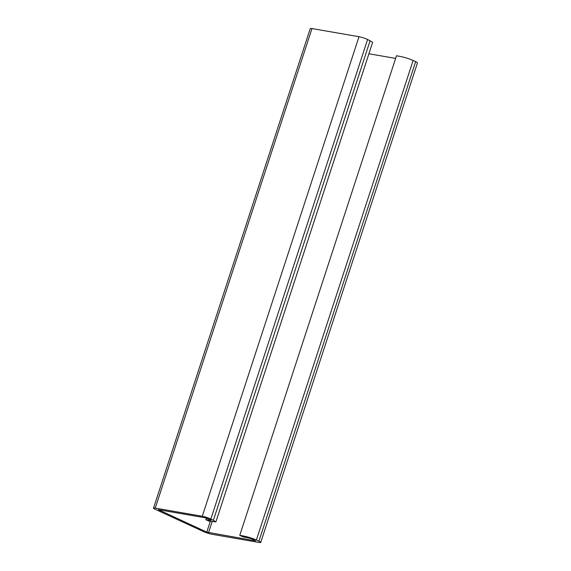 <?xml version="1.0" encoding="UTF-8"?>
<svg xmlns="http://www.w3.org/2000/svg" width="571" height="571" viewBox="0 0 571 571"><rect width="100%" height="100%" fill="white"/><g stroke="black" fill="none" stroke-linecap="round" stroke-linejoin="round"><path stroke-width="0.86" d="M210.278 521.437L206.788 532.122L158.353 509.696L205.724 517.868L211.056 520.267M210.014 519.596C212.326 520.581 210.935 520.602 205.845 519.681L209.307 521.273L215.909 521.851L210.856 519.018A6.388 0.828 18.1 0 0 202.262 516.27L155.248 508.097A6.388 0.828 18.1 0 0 153.52 508.119A6.388 0.828 18.1 0 0 155.341 509.361L203.397 531.53A6.388 0.828 -161.9 0 0 211.998 534.278L259.013 542.45A6.388 0.828 -161.9 0 0 260.74 542.429A6.388 0.828 -161.9 0 0 258.92 541.187L256.379 540.016C250.626 537.432 244.095 535.983 239.756 535.32L243.217 536.918C248.021 537.711 251.276 538.546 252.996 539.424L255.551 540.851L206.788 532.122M206.381 518.025L205.845 519.681M368.909 53.767L395.639 58.413M260.74 542.429L417.48 62.881A6.388 0.828 -161.9 0 0 415.659 61.639L413.118 60.469C407.366 57.885 400.835 56.436 396.495 55.772L239.756 535.32M153.52 508.119L310.26 28.571A6.388 0.828 18.1 0 1 311.987 28.55L359.002 36.722A6.388 0.828 18.1 0 1 367.603 39.47L372.649 42.304L215.909 521.851M212.119 521.737L208.536 532.679M413.118 60.469L256.379 540.016M415.659 61.639L258.92 541.187M311.987 28.55L155.248 508.097M359.002 36.722L202.262 516.27M367.603 39.47L210.856 519.018M370.136 40.641L213.397 520.188"/></g></svg>

